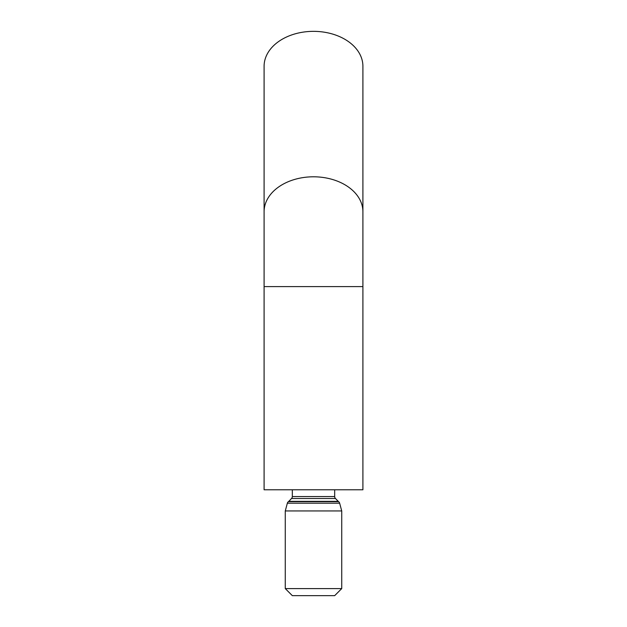 <?xml version="1.0" encoding="UTF-8"?>
<svg xmlns="http://www.w3.org/2000/svg" width="627" height="627" viewBox="0 0 627 627"><rect width="100%" height="100%" fill="white"/><g stroke="black" fill="none" stroke-linecap="round" stroke-linejoin="round"><path stroke-width="0.94" d="M341.731 588.588L334.677 595.65L292.323 595.65L285.269 588.588L341.731 588.588L341.731 510.95L285.269 510.95L287.346 503.207A2.821 2.821 0 0 1 288.412 501.647L338.588 501.647A2.821 2.821 0 0 1 338.227 501.334L335.476 498.512A2.821 2.821 0 0 1 334.677 496.545L292.323 496.545A2.821 2.821 0 0 1 291.524 498.512L288.773 501.334A2.821 2.821 0 0 1 288.412 501.647M287.346 503.207L339.654 503.207A2.821 2.821 0 0 0 338.588 501.647M339.654 503.207L341.731 510.95M285.269 588.588L285.269 510.95M313.5 489.781L264.092 489.781L264.092 286.594L362.908 286.594L362.908 489.781L313.5 489.781M313.5 31.35A49.408 34.94 0 0 1 362.908 66.29L362.908 211.73A49.408 34.94 0 0 0 313.5 176.798A49.408 34.94 0 0 0 264.092 211.73L264.092 66.29A49.408 34.94 0 0 1 313.5 31.35M291.524 498.512L335.476 498.512M288.773 501.334L338.227 501.334M264.092 286.594L264.092 211.73M334.677 489.781L334.677 496.545M362.908 286.594L362.908 211.73M292.323 489.781L292.323 496.545"/></g></svg>
